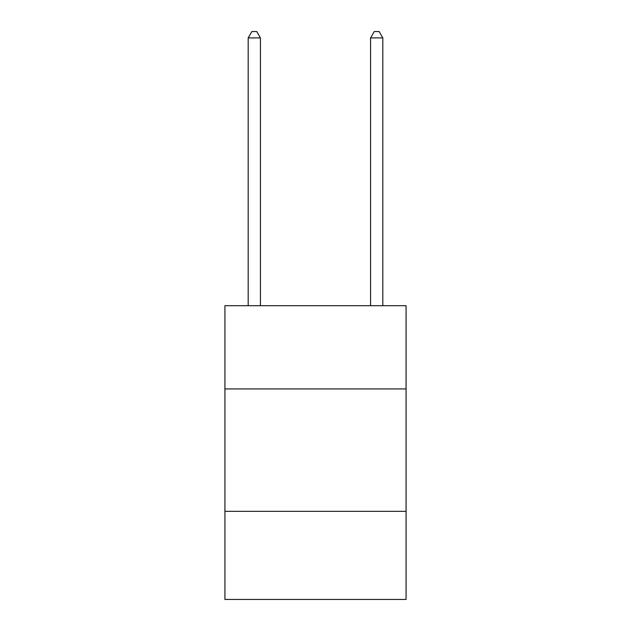 <?xml version="1.0" encoding="UTF-8"?>
<svg xmlns="http://www.w3.org/2000/svg" width="631" height="631" viewBox="0 0 631 631"><rect width="100%" height="100%" fill="white"/><g stroke="black" fill="none" stroke-linecap="round" stroke-linejoin="round"><path stroke-width="0.95" d="M406.072 388.933L406.072 305.712L224.928 305.712L224.928 388.933L406.072 388.933L406.072 599.45L224.928 599.45L224.928 388.933M406.072 511.331L224.928 511.331M260.422 305.712L260.422 37.915L248.188 37.915L248.188 305.712M248.188 37.915L251.856 31.55L256.754 31.55L260.422 37.915M382.812 305.712L382.812 37.915L370.578 37.915L370.578 305.712M370.578 37.915L374.246 31.55L379.144 31.55L382.812 37.915"/></g></svg>
